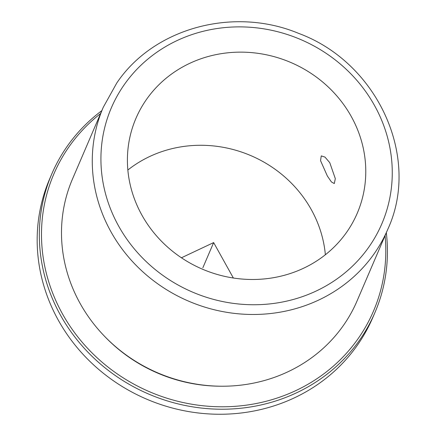 <?xml version="1.0" encoding="UTF-8"?>
<svg xmlns="http://www.w3.org/2000/svg" width="436" height="436" viewBox="0 0 436 436"><rect width="100%" height="100%" fill="white"/><g stroke="black" fill="none" stroke-linecap="round" stroke-linejoin="round"><path stroke-width="0.65" d="M335.317 178.651L329.769 162.672L324.983 157.096L321.267 155.892L320.542 160.655L327.365 176.03L331.425 181.948L334.298 183.551L335.317 178.651M346.8 232.034A120.391 112.395 23.2 0 0 357.231 213.275A120.391 112.395 23.2 0 0 301.26 67.52A120.391 112.395 23.2 0 0 146.387 99.582A120.391 112.395 23.2 0 0 135.95 118.341A120.391 112.395 23.2 0 0 191.922 264.102A120.391 112.395 23.2 0 0 346.8 232.034M325.365 254.749A120.391 112.395 23.2 0 0 250.945 155.663A120.391 112.395 23.2 0 0 127.857 170.013M103.261 107.3L72.48 179.049A154.791 144.512 23.2 0 0 144.441 366.447A154.791 144.512 23.2 0 0 343.568 325.223A154.791 144.512 23.2 0 0 356.98 301.102L387.762 229.358C421.04 157.434 377.587 62.495 298.638 33.381C233.696 6.268 153.755 27.909 116.772 83.009L103.261 107.3A154.791 144.512 23.2 0 0 175.223 294.703A154.791 144.512 23.2 0 0 374.35 253.474A154.791 144.512 23.2 0 0 387.762 229.358M104.782 336.532A152.115 142.011 23.2 0 0 220.605 386.22M100.569 113.567A173.899 162.35 23.2 0 0 68.91 146.932A173.899 162.35 23.2 0 0 120.445 376.05A173.899 162.35 23.2 0 0 358.392 338.254A173.899 162.35 23.2 0 0 385.075 235.625M101.811 110.668A175.812 164.132 23.2 0 0 67.046 146.512A175.812 164.132 23.2 0 0 51.813 173.904A175.812 164.132 23.2 0 0 133.547 386.759A175.812 164.132 23.2 0 0 359.716 339.933A175.812 164.132 23.2 0 0 374.949 312.536A175.812 164.132 23.2 0 0 386.318 232.726M51.813 173.904L49.65 178.94A175.812 164.132 23.2 0 0 131.383 391.79A175.812 164.132 23.2 0 0 357.553 344.969A175.812 164.132 23.2 0 0 372.791 317.572L374.949 312.536M181.43 257.78L213.651 242.59L233.369 278.015M213.651 242.59L202.849 267.769M369.069 246.754A147.145 137.373 23.2 0 0 325.458 52.887A147.145 137.373 23.2 0 0 124.118 84.867A147.145 137.373 23.2 0 0 167.724 278.735A147.145 137.373 23.2 0 0 369.069 246.754"/></g></svg>
